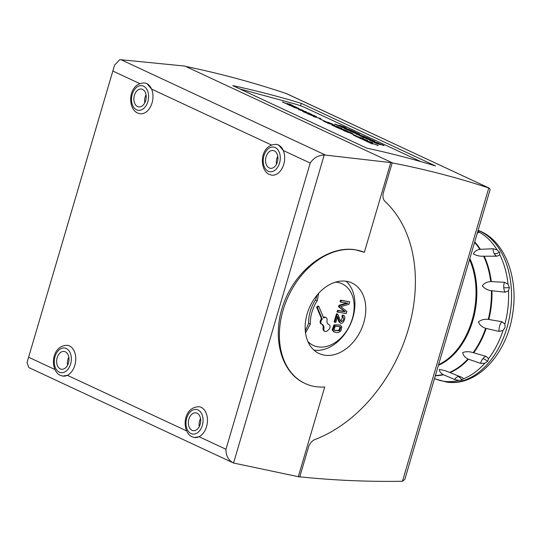 <?xml version="1.0" encoding="UTF-8"?>
<svg xmlns="http://www.w3.org/2000/svg" width="541" height="541" viewBox="0 0 541 541"><rect width="100%" height="100%" fill="white"/><g stroke="black" fill="none" stroke-linecap="round" stroke-linejoin="round"><path stroke-width="0.81" d="M434.382 378.375L435.951 379.153L434.518 378.497M477.933 230.98L479.211 232.157L478.826 232.61M497.078 249.854L499.512 252.275L499.81 254.791L497.132 256.177A7.784 4.531 -90.4 0 1 494.271 253.77A7.784 4.531 -90.4 0 1 493.02 248.738L497.078 249.854A77.471 52.436 -81.2 0 0 479.211 232.157L477.162 233.029M497.132 256.177L483.62 256.204C479.874 256.414 476.472 255.656 473.416 253.925C474.261 251.66 476.398 250.131 479.82 249.347L493.02 248.745M509.385 287.582L508.526 290.788L505.166 292.187L491.384 290.7C487.597 290.186 484.58 288.563 482.335 285.831C484.188 283.247 486.981 281.827 490.707 281.57L504.442 282.301L508.04 284.214L509.385 287.582A7.784 1.853 175.8 0 1 503.759 287.697A7.784 4.247 -85 0 0 505.166 292.187M505.057 327.501L503.015 330.504L499.106 331.43L485.635 328.333C481.977 327.035 479.576 324.891 478.42 321.909C481.071 319.792 484.357 318.947 488.273 319.379L501.96 321.733L504.915 324.059L505.057 327.501M487.678 361.341L484.77 363.295L480.577 363.369L467.918 359.014C464.766 357.303 463.035 355.126 462.717 352.489C466.085 351.413 469.561 351.467 473.152 352.637L486.251 356.465L488.537 358.703L487.678 361.341A7.784 3.767 -140.6 0 0 482.897 358.588A7.784 4.436 -73.2 0 0 480.577 363.369M463.292 378.869L461.913 380.032L458.66 380.377L454.541 379.464L442.971 374.534C440.333 372.668 439.157 370.95 439.434 369.375L445.419 370.774L461.514 377.199L462.751 377.895L463.292 378.869A77.471 52.436 -81.2 0 0 484.77 363.295M458.66 380.377A77.471 52.436 -81.2 0 1 435.951 379.153L446.203 381.987A77.83 52.68 -81.2 0 0 508.81 320.57A77.83 52.68 -81.2 0 0 479.908 231.176A77.83 52.68 -81.2 0 0 478.109 230.392M304.826 383.373L304.603 383.271C280.488 372.235 271.244 335.812 284.079 302.453C296.657 269.012 328.793 245.269 355.39 249.773L364.35 252.309A71.994 52.004 115 0 0 355.593 249.868A71.994 52.004 115 0 0 285.459 303.095A71.994 52.004 115 0 0 305.05 383.481A71.994 52.004 115 0 0 315.349 386.599A71.994 52.004 115 0 0 324.715 386.977L298.307 476.695L233.556 463.028L28.795 367.562L27.05 362.511L114.577 65.123L27.05 362.511M62.932 376.117L60.288 375.346C49.833 370.686 50.712 345.28 67.476 345.32A15.567 10.536 98.8 0 1 69.437 345.915A15.567 10.536 98.8 0 1 75.713 360.414A15.567 10.536 98.8 0 1 67.355 375.305L62.817 376.096M194.632 437.527L191.994 436.756C181.533 432.097 182.418 406.697 199.183 406.731A15.567 10.536 98.8 0 1 201.137 407.332A15.567 10.536 98.8 0 1 207.413 421.824A15.567 10.536 98.8 0 1 199.061 436.715L194.517 437.513M144.812 82.962L146.942 83.591L151.588 89.109A15.567 10.536 98.8 0 1 150.878 105.989A15.567 10.536 98.8 0 1 139.916 113.705L137.509 112.974C127.047 108.315 127.933 82.908 144.697 82.942A15.567 10.536 -81.2 0 1 146.658 83.544A15.567 10.536 -81.2 0 1 151.588 89.109L271.426 144.988M276.519 144.379L278.649 145.002L283.295 150.52A15.567 10.536 98.8 0 1 282.578 167.406A15.567 10.536 98.8 0 1 271.616 175.122L269.215 174.385C258.754 169.725 259.633 144.325 276.397 144.359A15.567 10.536 -81.2 0 1 278.358 144.961A15.567 10.536 -81.2 0 1 283.295 150.52L310.209 163.071C313.543 157.945 318.216 155.24 324.228 154.949L390.751 162.584L364.35 252.309M65.339 351.792A9.008 6.1 98.8 0 1 68.687 362.139A9.008 6.1 98.8 0 1 61.437 369.246A9.008 6.1 98.8 0 1 60.301 368.901A9.008 6.1 98.8 0 1 56.954 358.555A9.008 6.1 98.8 0 1 64.203 351.447A9.008 6.1 98.8 0 1 65.339 351.792M197.039 413.202A9.008 6.1 98.8 0 1 200.386 423.556A9.008 6.1 98.8 0 1 193.144 430.663A9.008 6.1 98.8 0 1 192.008 430.311A9.008 6.1 98.8 0 1 188.66 419.965A9.008 6.1 98.8 0 1 195.91 412.857A9.008 6.1 98.8 0 1 197.039 413.202M142.56 89.421A9.008 6.1 98.8 0 1 145.901 99.767A9.008 6.1 98.8 0 1 138.658 106.875A9.008 6.1 98.8 0 1 137.522 106.53A9.008 6.1 98.8 0 1 134.175 96.183A9.008 6.1 98.8 0 1 141.424 89.069A9.008 6.1 98.8 0 1 142.56 89.421M274.26 150.831A9.008 6.1 98.8 0 1 277.607 161.177A9.008 6.1 98.8 0 1 270.358 168.292A9.008 6.1 98.8 0 1 269.229 167.94A9.008 6.1 98.8 0 1 265.881 157.593A9.008 6.1 98.8 0 1 273.131 150.486A9.008 6.1 98.8 0 1 274.26 150.831M324.6 355.187A38.911 28.112 -65 0 1 319.028 353.503A38.911 28.112 -65 0 1 308.438 310.047A38.911 28.112 -65 0 1 346.348 281.279A38.911 28.112 -65 0 1 351.921 282.963A38.911 28.112 -65 0 1 362.504 326.419A38.911 28.112 -65 0 1 324.6 355.187M346.098 281.239A38.911 28.112 -65 0 1 352.901 317.56A38.911 28.112 -65 0 1 313.969 350.149M307.897 341.554A34.009 24.568 115 0 0 318.162 346.889A34.009 24.568 115 0 0 352.407 318.439A34.009 24.568 115 0 0 337.171 282.294A34.009 24.568 115 0 0 335.609 282.118M327.028 320.36A3.111 2.252 115 0 0 325.986 317.553A3.111 2.252 115 0 0 325.54 317.425A3.111 2.252 115 0 0 323.68 318.04L318.757 306.341L317.371 307.491L322.301 319.19A3.111 2.252 115 0 0 320.867 322.037A3.111 2.252 115 0 0 321.969 324.35A3.111 2.252 115 0 0 322.138 324.417A3.888 2.813 -65 0 1 322.348 324.505A3.888 2.813 -65 0 1 323.477 325.729L323.714 326.291A3.888 2.813 -65 0 1 323.883 328.57A3.111 2.252 115 0 0 324.925 331.369A3.111 2.252 115 0 0 325.371 331.505A3.111 2.252 115 0 0 327.231 330.889L328.61 329.733A3.111 2.252 115 0 0 330.044 326.892A3.111 2.252 115 0 0 328.942 324.573A3.111 2.252 115 0 0 328.772 324.505A3.888 2.813 -65 0 1 328.563 324.424A3.888 2.813 -65 0 1 327.433 323.2L327.197 322.632A3.888 2.813 -65 0 1 327.028 320.36M325.986 317.553L325.256 317.215A3.111 2.252 115 0 0 324.81 317.08A3.111 2.252 115 0 0 323.403 317.384M239.839 88.927L295.4 104.102A7.784 0.663 -160.1 0 1 304.015 107.111L420.993 161.658M372.539 141.62L374.034 142.026A10.739 0.913 19.9 0 0 375.542 142.824L377.611 143.554A47.872 4.064 19.9 0 0 376.84 143.047A4.206 0.358 -160.1 0 1 376.597 142.817A4.206 0.358 -160.1 0 1 376.746 142.777L381.114 144.237A10.083 0.859 -160.1 0 1 384.042 145.617L382.643 145.238A8.088 0.69 19.9 0 0 380.742 144.298L379.471 143.845L380.195 144.386A4.369 0.372 -160.1 0 1 380.411 144.603A4.369 0.372 -160.1 0 1 380.255 144.643L375.65 143.101A13.214 1.123 -160.1 0 1 372.539 141.62M366.818 137.576L370.315 139.463L362.801 136.846L365.709 138.205L364.35 137.833L359.549 135.595L366.818 137.576L371.173 139.7M351.38 130.381L356.181 132.619L350.318 130.455L352.854 131.639L347.363 129.651L350.27 131.003L344.11 128.393L351.38 130.381L355.735 132.498M334.926 124.085L336.421 124.491A10.739 0.913 19.9 0 0 337.929 125.282L339.998 126.019A47.872 4.064 19.9 0 0 339.234 125.512A4.206 0.358 -160.1 0 1 338.991 125.275A4.206 0.358 -160.1 0 1 339.133 125.242L343.501 126.702A10.083 0.859 -160.1 0 1 346.429 128.082L345.036 127.703A8.088 0.69 19.9 0 0 343.129 126.756L341.865 126.31L342.581 126.851A4.369 0.372 -160.1 0 1 342.805 127.067A4.369 0.372 -160.1 0 1 342.642 127.108L338.037 125.566A13.214 1.123 -160.1 0 1 334.926 124.085M340.681 126.797L349.851 129.664L340.681 126.797M350.074 131.179L357.344 133.16L359.691 134.256L356.925 133.823L365.364 136.9L358.095 134.919L356.208 134.04L361.009 135.351L353.151 132.613L356.127 133.072L350.074 131.179M365.513 138.374L372.783 140.362L374.886 141.343L372.675 141.187L378.47 143.013L371.207 141.032L369.165 140.078L371.444 140.247L365.513 138.374M367.914 141.938L378.301 145.455L369.314 142.499L372.357 144.007L367.914 141.938M353.327 135.135L363.708 138.652L354.72 135.69L357.763 137.204L353.327 135.135M343.535 130.503L348.39 131.706L352.563 133.451L347.707 132.247L343.535 130.503M332.194 125.282L341.973 128.447L337.219 127.622L332.194 125.282M323.599 121.211L328.455 122.415L332.627 124.159L327.778 122.956L323.599 121.211M313.273 116.457L320.928 118.635L313.273 116.457M302.46 111.284L308.938 113.11L311.663 114.516L306.199 113.022L302.852 111.331M292.918 106.766L298.788 108.308L293.925 107.348L303.149 110.344L292.864 106.881M282.524 101.985L287.535 104.055L288.488 104.224L286.994 103.426L291.558 105.035L289.34 103.906L292.884 105.556L288.306 103.94L289.043 104.487L286.608 103.825L282.503 102.046M287.372 104.312L292.377 106.313L291.403 105.414L292.553 105.61L296.989 107.537L292.316 105.623L293.256 106.577L291.795 106.239L287.454 104.197M298.679 109.654L306.334 111.825L298.679 109.654M307.586 113.738L312.441 114.942L316.613 116.687L311.765 115.483L307.586 113.738M319.373 118.716L325.411 121.441L319.373 118.716M327.515 123.098L334.737 125.072L332.762 125.289L339.092 127.101L331.87 125.133L333.844 124.91L327.515 123.098M338.666 128.237L343.521 129.441L347.694 131.179L342.845 129.982L338.666 128.237M350.453 133.208L356.492 135.933L350.453 133.208M357.939 137.286L367.63 140.41L363.119 139.659L372.587 142.723L367.826 141.898L357.939 137.286M366.21 140.721L368.82 141.938L371.275 142.351L366.21 140.721L368.82 141.938M363.958 139.666L361.341 138.449L363.958 139.666L366.406 140.085L360.806 138.293M367.643 141.81L368.502 141.884M363.64 139.612L362.781 139.544M372.127 142.641L368.793 142.013M366.203 140.734L365.675 140.559M367.265 140.376L363.931 139.74M356.052 135.811L350.866 133.404M345.429 130.658L347.072 130.969L346.024 130.428L340.945 128.758L339.302 128.447L341.378 129.414L346.795 130.976M344.739 130.55L345.401 130.733M339.302 128.447L339.768 128.717M341.594 128.941L338.788 128.305M347.552 131.186L346.314 130.564M333.844 124.91L331.904 125.14M334.669 125.133L327.927 123.294M338.652 126.986L332.762 125.289M324.965 121.319L319.785 118.912M314.348 116.166L315.991 116.477L313.908 115.51L308.498 113.955L315.714 116.477M313.658 116.058L314.321 116.241M308.221 113.955L308.688 114.225M310.514 114.442L307.707 113.813M316.465 116.694L315.234 116.072M305.53 111.608L304.962 111.399M304.968 111.372L299.092 109.85M293.283 106.543L291.964 105.583M288.211 104.636L287.427 104.271M289.327 105.285L288.218 104.616M292.762 106.306L291.761 106.225M292.573 105.698L291.443 105.367M296.941 107.598L295.007 106.638M292.133 105.292L289.273 103.967M289.07 104.447L288.306 103.94M283.173 102.222L282.53 102.066M284.153 102.871L283.153 102.215M288.488 104.224L287.839 104.21M288.292 103.967L287.711 103.757M302.717 110.141L297.942 108.917M298.781 108.389L292.891 106.841M294.196 107.558L293.378 107.023M310.629 114.151L307.43 112.812L310.602 114.212M306.889 113.191L308.005 113.448L307.41 112.968L303.082 111.561L306.869 113.245M307.153 113.34L307.707 113.414M308.674 113.657L308.154 113.231M307.43 112.812L307.795 113.062M307.768 113.137L308.133 113.306M303.082 111.561L303.562 111.838M303.535 111.913L304.387 112.305M303.92 111.703L302.825 111.399M307.957 112.866L306.801 112.521M311.866 114.543L310.061 113.657M320.123 118.411L319.548 118.202M319.562 118.175L313.685 116.653M330.362 123.632L332.005 123.943L330.957 123.402L325.878 121.732L324.235 121.421L326.311 122.388L331.728 123.95M329.672 123.524L330.335 123.706M324.235 121.421L324.701 121.691M326.527 121.914L323.721 121.279M332.478 124.159L331.248 123.537M338.213 127.662L335.603 126.445L338.213 127.662L340.661 128.082L335.068 126.29M337.895 127.608L337.036 127.541M338.186 127.737L341.52 128.366M350.291 132.93L351.934 133.242L349.858 132.268L344.441 130.712L351.657 133.242M349.608 132.822L350.264 132.998M344.171 130.719L344.631 130.99M346.463 131.206L343.657 130.57M352.414 133.451L351.177 132.836M363.647 138.699L362.051 137.901M357.804 137.218L354.72 135.69M354.707 135.717L354.091 135.493M363.167 138.482L362.484 138.428M378.24 145.502L376.644 144.704M372.397 144.021L369.314 142.499M369.3 142.52L368.685 142.297M377.753 145.286L377.077 145.238M371.444 140.247L369.354 140.166M374.676 141.329L365.926 138.57M378.031 142.892L372.675 141.187M361.009 135.351L356.627 134.229M356.127 133.072L353.401 132.728M359.413 134.215L350.487 131.368M364.925 136.778L356.925 133.823M349.405 129.542L341.101 126.993M342.764 127.094A4.369 0.372 19.9 0 0 342.554 126.925L341.98 126.54M336.421 124.491L335.237 124.247M336.394 124.565A10.739 0.913 19.9 0 0 337.902 125.356L337.929 125.282M337.902 125.356L339.755 126.006M346.098 127.994A10.083 0.859 19.9 0 0 343.474 126.777L339.133 125.242M349.824 130.881L347.363 129.651M344.529 128.589L351.352 130.455M352.414 131.517L350.318 130.455M365.263 138.083L362.801 136.846M359.968 135.784L366.791 137.651M367.853 138.719L365.757 137.657M380.377 144.636A4.369 0.372 19.9 0 0 380.167 144.461L379.586 144.075M374.034 142.026L372.85 141.783M374.007 142.1A10.739 0.913 19.9 0 0 375.515 142.892L375.542 142.824M375.515 142.892L377.368 143.548M383.704 145.529A10.083 0.859 19.9 0 0 381.087 144.312L376.746 142.777M114.577 65.123L119.811 59.625L184.907 66.076L392.218 162.746L383.454 192.495A9.724 7.026 115 0 0 385.077 201.502A138.144 99.787 -65 0 1 408.245 329.53A138.144 99.787 -65 0 1 315.051 439.488A9.724 7.026 115 0 0 308.478 447.238L299.728 476.986L298.307 476.695M339.39 326.392L339.991 326.967L338.896 330.389L334.561 330.355M318.703 293.242L317.229 300.742A31.337 22.634 115 0 0 310.345 324.133L305.523 332.911M346.761 303.014L338.984 305.307L338.551 306.774L344.603 311.467L337.496 310.358L337.036 311.934L346.26 313.597L346.903 311.4A3895.531 2813.849 115 0 0 341.865 307.531L340.695 306.659L348.999 304.285L349.723 301.824L341.229 300.505L340.769 302.081L347.998 303.203L339.714 305.645L339.281 307.119L345.341 311.805L338.226 310.703L337.767 312.272M349.723 301.824L340.499 300.167L340.032 301.736L340.769 302.081M337.259 316.749L338.619 321.226L340.093 322.734C342.73 325.932 347.214 315.991 343.217 315.329L340.864 321.313M342.48 314.99L343.562 315.464L342.48 314.99L341.919 316.526L342.649 316.87C344.353 318.71 343.968 320.299 341.486 321.645L340.438 320.739L337.902 314.389L336.495 313.76L337.171 314.044L336.495 313.76L334.101 321.909L335.833 322.409L337.611 316.357L340.093 322.734L339.356 322.395M340.248 325.006L334 324.864L332.133 329.854L333.743 331.748L336.171 332.566L338.26 332.6L340.904 330.916L341.858 326.906L340.248 325.006L334.73 325.209L332.864 330.193L334.473 332.086M324.925 331.369L324.194 331.024A3.111 2.252 115 0 1 323.153 328.225A3.888 2.813 115 0 0 322.984 325.952L323.714 326.291M321.881 324.309A3.888 2.813 115 0 1 322.74 325.384L322.984 325.952M321.408 324.079A3.111 2.252 -65 0 1 321.239 324.012A3.111 2.252 -65 0 1 320.137 321.692A3.111 2.252 -65 0 1 321.564 318.852L322.301 319.19M318.757 306.341L318.02 306.003L316.634 307.153L321.564 318.852M337.496 310.358L338.226 310.703M344.603 311.467L345.341 311.805M338.551 306.774L339.281 307.119M338.984 305.307L339.714 305.645M340.499 300.167L341.229 300.505M337.902 314.389L337.232 314.098L334.832 322.253M342.649 316.87L343.055 316.992M339.626 330.734L334.893 330.537L334.061 329.868L335.089 326.358L339.789 326.554L340.722 327.312L339.626 330.734L338.896 330.389M339.991 326.967L340.722 327.312M316.634 307.153L317.371 307.491M317.222 294.933L315.525 299.944A31.337 22.634 -65 0 0 308.64 323.335L305.313 331.045M277.749 156.207A9.008 6.1 -81.2 0 0 276.498 164.241M146.043 94.797A9.008 6.1 -81.2 0 0 144.792 102.824M200.528 418.578A9.008 6.1 -81.2 0 0 199.277 426.612M68.822 357.168A9.008 6.1 -81.2 0 0 67.571 365.195M324.228 154.949L233.556 463.028C228.417 460.357 225.895 455.765 225.976 449.267L310.209 163.071M277.918 157.904L277.066 157.769M390.751 162.584L392.218 162.746M392.171 162.888C425.084 169.259 457.287 177.624 488.78 187.984L489.422 188.207L490.085 189.688L404.817 479.421L402.457 481.274C367.758 481.821 333.526 480.334 299.775 476.824M366.92 148.18L232.772 85.627A1543.446 1114.873 -65 0 1 301.378 103.399L435.519 165.952A1543.446 1114.873 115 0 0 366.92 148.18M300.519 105.759L301.378 103.399M489.422 188.207L286.135 93.492C253.316 82.489 219.788 73.448 185.556 66.381M438.602 364.62A67.787 45.884 -81.2 0 0 469.534 259.531M494.271 253.77A7.784 4.314 151 0 0 499.512 252.275M501.96 321.733A7.784 4.213 -78.9 0 0 499.6 326.067A7.784 4.213 -78.9 0 0 499.106 331.43M508.04 284.214A77.471 52.436 -81.2 0 0 499.81 254.791M504.915 324.059A77.471 52.436 -81.2 0 0 508.526 290.788M488.537 358.703A77.471 52.436 -81.2 0 0 503.015 330.504M435.41 375.474A73.542 49.779 -81.2 0 0 442.971 374.534M449.409 372.445A73.542 49.779 -81.2 0 0 467.918 359.014M473.152 352.637A73.542 49.779 -81.2 0 0 485.635 328.333M488.273 319.379A73.542 49.779 -81.2 0 0 491.384 290.7M490.707 281.57A73.542 49.779 -81.2 0 0 483.62 256.204M479.82 249.347A73.542 49.779 -81.2 0 0 474.565 242.429M438.393 365.317A68.004 46.032 -81.2 0 0 469.838 258.476M459.336 376.347A7.784 4.869 -69 0 0 458.139 376.55A7.784 4.869 -69 0 0 454.541 379.464M458.139 376.55A7.784 5.417 -108 0 1 461.913 380.032M449.923 372.661A73.718 49.894 -81.2 0 0 468.391 359.265M486.251 356.465A7.784 4.436 -73.2 0 0 482.897 358.588M473.713 352.779A73.718 49.894 -81.2 0 0 486.17 328.522M488.848 319.427A73.718 49.894 -81.2 0 0 491.952 290.808M504.442 282.301A7.784 4.247 -85 0 0 503.759 287.697M491.269 281.53A73.718 49.894 -81.2 0 0 484.195 256.218M480.327 249.245A73.718 49.894 -81.2 0 0 474.707 241.935M435.336 375.718A73.718 49.894 -81.2 0 0 443.383 374.785M62.695 376.076A15.567 10.536 -81.2 0 0 67.355 375.305L186.584 430.893M59.341 372.174A12.45 8.426 -81.2 0 0 70.628 363.985A12.45 8.426 -81.2 0 0 66.3 348.519A12.45 8.426 -81.2 0 0 55.013 356.708A12.45 8.426 -81.2 0 0 59.341 372.174M194.395 437.493A15.567 10.536 -81.2 0 0 199.061 436.715L225.976 449.267M191.047 433.584A12.45 8.426 -81.2 0 0 202.327 425.402A12.45 8.426 -81.2 0 0 198.006 409.936A12.45 8.426 -81.2 0 0 186.719 418.119A12.45 8.426 -81.2 0 0 191.047 433.584M136.562 109.796A12.45 8.426 -81.2 0 0 147.849 101.613A12.45 8.426 -81.2 0 0 143.521 86.147A12.45 8.426 -81.2 0 0 132.234 94.337A12.45 8.426 -81.2 0 0 136.562 109.796M268.262 171.213A12.45 8.426 -81.2 0 0 279.548 163.024A12.45 8.426 -81.2 0 0 275.227 147.565A12.45 8.426 -81.2 0 0 263.94 155.747A12.45 8.426 -81.2 0 0 268.262 171.213M338.619 321.226L339.349 321.57M337.814 318.663L338.544 319.001M337.469 316.843L337.99 317.087M332.133 329.854L332.864 330.193M334 324.864L334.73 325.209M323.153 328.225L323.883 328.57M322.74 325.384L323.477 325.729M328.36 324.316L328.772 324.505M317.229 300.742L315.525 299.944M310.345 324.133L308.64 323.335M113.116 71.169L139.72 83.578M28.889 357.364L54.878 369.483M120.886 59.645L325.351 154.99M488.78 187.984L402.457 481.274M489.145 188.106L286.554 93.634M478.136 230.297L481.023 231.507C505.632 242.571 518.454 278.662 512.706 313.51C507.147 353.753 476.878 387.356 446.203 381.987M304.603 383.271L305.05 383.481M337.625 314.206L336.894 313.868M321.969 324.35L321.239 324.012M328.942 324.573L328.299 324.275"/></g></svg>

